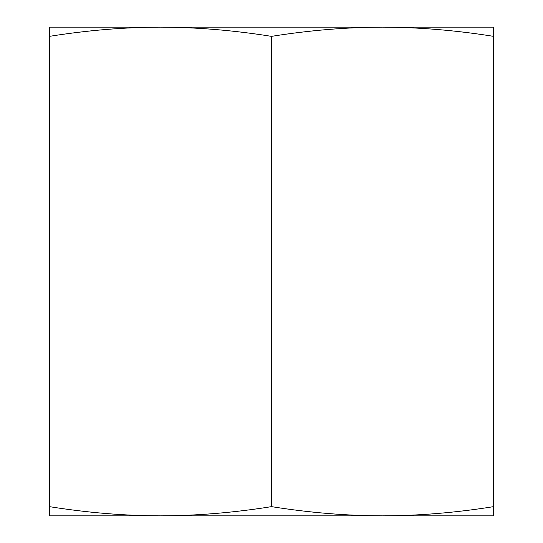 <?xml version="1.0" encoding="UTF-8"?>
<svg xmlns="http://www.w3.org/2000/svg" width="543" height="543" viewBox="0 0 543 543"><rect width="100%" height="100%" fill="white"/><g stroke="black" fill="none" stroke-linecap="round" stroke-linejoin="round"><path stroke-width="0.81" d="M493.635 515.85L49.365 515.85L49.365 506.639C87.206 512.687 124.225 515.755 160.429 515.85C196.634 515.755 233.66 512.687 271.5 506.639C309.34 512.687 346.366 515.755 382.571 515.85C418.775 515.755 455.794 512.687 493.635 506.639L493.635 515.85M493.635 36.361C455.794 30.313 418.775 27.245 382.571 27.15L493.635 27.15L493.635 506.639M271.5 36.361C233.66 30.313 196.634 27.245 160.429 27.15L382.571 27.15C346.366 27.245 309.34 30.313 271.5 36.361L271.5 506.639M49.365 36.361L49.365 27.15L160.429 27.15C124.225 27.245 87.206 30.313 49.365 36.361L49.365 506.639"/></g></svg>
